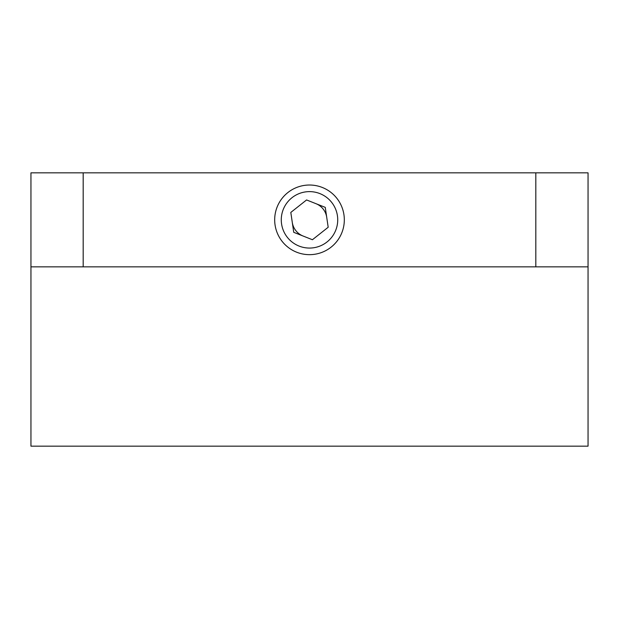 <?xml version="1.0" encoding="UTF-8"?>
<svg xmlns="http://www.w3.org/2000/svg" width="619" height="619" viewBox="0 0 619 619"><rect width="100%" height="100%" fill="white"/><g stroke="black" fill="none" stroke-linecap="round" stroke-linejoin="round"><path stroke-width="0.93" d="M83.178 266.851L30.95 266.851L30.95 172.84L83.178 172.84L83.178 266.851L535.822 266.851L535.822 172.84L83.178 172.84M535.822 172.84L588.05 172.84L588.05 266.851L535.822 266.851M30.95 266.851L30.95 446.16L588.05 446.16L588.05 266.851M313.601 247.762A28.219 28.219 0 0 0 337.425 215.737A28.219 28.219 0 0 0 305.399 191.921A28.219 28.219 0 0 0 281.575 223.946A28.219 28.219 0 0 0 313.601 247.762M314.56 254.293A34.819 34.819 0 0 0 343.947 214.778A34.819 34.819 0 0 0 304.44 185.391A34.819 34.819 0 0 0 275.053 224.906A34.819 34.819 0 0 0 314.56 254.293M306.575 199.952L290.814 212.425L293.739 232.318L312.425 239.731L328.186 227.258L325.261 207.365L306.575 199.952M292.276 222.376A17.409 17.409 0 0 0 303.078 236.025M326.724 217.308A17.409 17.409 0 0 0 315.922 203.659"/></g></svg>
